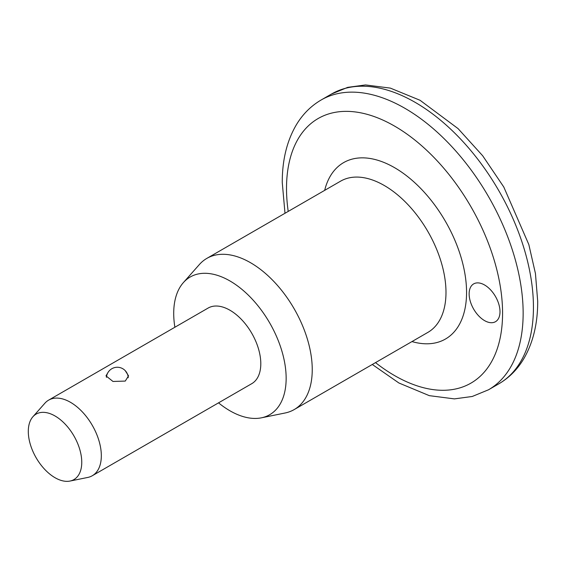 <?xml version="1.0" encoding="UTF-8"?>
<svg xmlns="http://www.w3.org/2000/svg" width="566" height="566" viewBox="0 0 566 566"><rect width="100%" height="100%" fill="white"/><g stroke="black" fill="none" stroke-linecap="round" stroke-linejoin="round"><path stroke-width="0.85" d="M500.004 311.71A21.826 12.601 60 0 1 495.483 321.7A21.826 12.601 60 0 1 478.666 315.856A21.826 12.601 60 0 1 469.136 293.888A21.826 12.601 60 0 1 473.657 283.899A21.826 12.601 60 0 1 490.474 289.75A21.826 12.601 60 0 1 500.004 311.71M125.228 370.652L128.553 375.866L125.249 381.081L112.974 381.463L105.998 375.866L107.731 372.944M174.88 327.247A79.502 45.903 60 0 1 173.712 313.408A79.502 45.903 60 0 1 183.37 282.611L199.381 264.527A87.298 50.402 60 0 1 206.859 258.379A87.298 50.402 60 0 1 274.135 281.769A87.298 50.402 60 0 1 312.241 369.626A87.298 50.402 60 0 1 294.157 409.593A87.298 50.402 60 0 1 285.094 412.996L261.428 417.821A79.502 45.903 60 0 1 218.533 402.851M183.37 282.611A79.502 45.903 60 0 1 246.408 293.315A79.502 45.903 60 0 1 286.148 378.321A79.502 45.903 60 0 1 261.428 417.821M32.892 416.767L44.898 403.204A43.653 25.201 60 0 1 48.641 400.134A43.653 25.201 60 0 1 82.275 411.829A43.653 25.201 60 0 1 101.328 455.757A43.653 25.201 60 0 1 92.286 475.737A43.653 25.201 60 0 1 87.758 477.442L70.007 481.058A37.802 21.826 60 0 1 42.5 466.872A37.802 21.826 60 0 1 28.3 431.412A37.802 21.826 60 0 1 32.892 416.767A37.802 21.826 60 0 1 62.861 421.854A37.802 21.826 60 0 1 81.759 462.273A37.802 21.826 60 0 1 70.007 481.058M48.641 400.134L208.104 308.067A43.653 25.201 60 0 1 241.746 319.755A43.653 25.201 60 0 1 260.799 363.683A43.653 25.201 60 0 1 251.757 383.67L92.286 475.737M533.441 307.253A167.324 96.602 -120 0 0 460.399 138.868A167.324 96.602 -120 0 0 331.464 94.041L347.694 87.362L365.516 84.942L390.363 88.112L420.043 100.274L458.085 128.624L482.664 155.749L503.797 187.028L528.842 244.59L535.45 273.555L537.7 301.317C537.742 323.724 533.038 342.975 523.592 359.063C517.239 369.64 508.968 377.904 498.78 383.854A167.324 96.602 -120 0 0 533.441 307.253M375.506 362.622A152.778 88.204 -120 0 0 502.573 313.196A152.778 88.204 -120 0 0 394.544 126.084A152.778 88.204 -120 0 0 286.516 188.457A152.778 88.204 -120 0 0 288.207 211.415M284.995 213.269L282.257 182.521C282.215 160.185 286.884 140.984 296.273 124.923C302.64 114.275 310.939 105.962 321.17 99.977A167.324 96.602 60 0 1 450.112 144.804A167.324 96.602 60 0 1 523.147 313.196A167.324 96.602 60 0 1 488.493 389.797L498.78 383.854M294.157 409.593L427.91 332.369A87.298 50.402 -120 0 0 445.987 292.403A87.298 50.402 -120 0 0 407.881 204.552A87.298 50.402 -120 0 0 340.605 181.162L206.859 258.379M324.665 190.367A101.852 58.8 60 0 1 403.325 173.352A101.852 58.8 60 0 1 466.561 292.403A101.852 58.8 60 0 1 411.963 341.574M321.17 99.977L331.464 94.041M372.294 364.476L398.896 382.991L429.325 395.655L454.392 398.888L472.235 396.483L488.493 389.797M128.22 377.727A10.91 10.91 0 0 0 117.509 367.256A10.91 10.91 0 0 0 106.436 377.338"/></g></svg>
